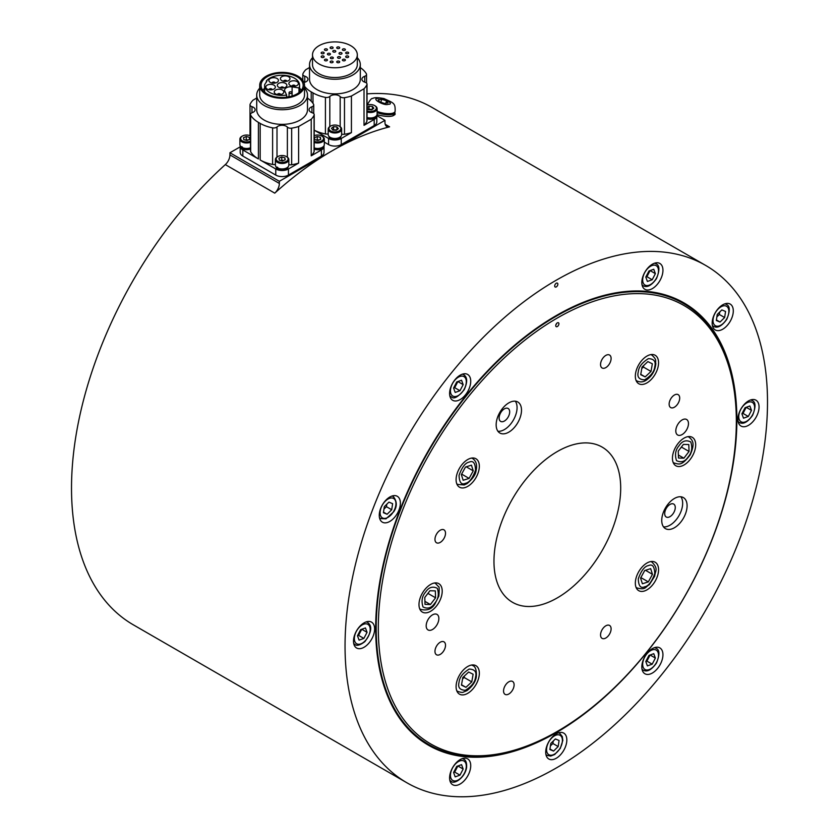 <?xml version="1.0" encoding="UTF-8"?>
<svg xmlns="http://www.w3.org/2000/svg" width="838" height="838" viewBox="0 0 838 838"><rect width="100%" height="100%" fill="white"/><g stroke="black" fill="none" stroke-linecap="round" stroke-linejoin="round"><path stroke-width="1.26" d="M374.198 125.564L374.198 119.467A8.967 5.175 -0 0 0 376.828 115.812L376.828 121.908A8.967 5.175 180 0 1 374.198 125.564L341.244 144.586A8.967 5.175 180 0 1 328.58 144.586L324.316 142.125M321.394 156.057L321.394 149.96A8.967 5.175 -0 0 0 324.023 146.294L324.023 152.39A8.967 5.175 180 0 1 321.394 156.057L288.44 175.079A8.967 5.175 180 0 1 275.765 175.079L242.821 156.057A8.967 5.175 180 0 1 240.192 152.39L240.192 146.294A8.967 5.175 -0 0 0 242.821 149.96L242.821 156.057M385.208 124.317L389.586 126.842A298.716 172.46 120 0 0 332.162 150.809A298.716 172.46 120 0 0 274.749 193.149L225.317 164.604A8.967 5.175 120 0 0 229.937 154.904L279.358 183.438L279.358 181.301L384.977 120.326L376.817 115.613M240.192 146.839L229.937 152.757L229.937 154.904M279.358 181.301L229.937 152.757M389.586 126.842A8.967 5.175 -60 0 1 386.831 126.569A8.967 5.175 -60 0 1 384.977 122.463L384.977 120.326M279.358 183.438A8.967 5.175 -60 0 1 274.749 193.149M428.784 744.542A255.401 147.457 -60 0 1 423.703 742.248M678.916 300.214A255.401 147.457 -60 0 1 683.431 303.461M613.699 256.229A298.716 172.46 120 0 0 374.062 505.922A298.716 172.46 120 0 0 406.922 782.797A298.716 172.46 120 0 0 556.275 767.996A298.716 172.46 120 0 0 751.424 504.769A298.716 172.46 120 0 0 705.627 265.405A298.716 172.46 120 0 0 613.699 256.229M225.317 164.604A298.716 172.46 120 0 0 133.389 624.865L406.922 782.797M705.627 265.405L432.094 107.474A298.716 172.46 120 0 0 367.013 93.877M394.813 112.481L395.148 114.125C393.053 117.016 387.02 117.205 377.037 114.701M394.876 114.691L394.321 113.298M392.708 115.948A13.439 4.64 14.9 0 0 393.378 114.974L393.692 113.779M677.659 424.646A8.967 5.175 120 0 0 677.659 434.995A8.967 5.175 120 0 0 686.615 429.821A8.967 5.175 120 0 0 686.615 419.482A8.967 5.175 120 0 0 677.659 424.646M428.04 619.586A8.967 5.175 120 0 0 428.04 629.935A8.967 5.175 120 0 0 437.007 624.76A8.967 5.175 120 0 0 437.007 614.411A8.967 5.175 120 0 0 428.04 619.586M555.898 324.746A2.242 1.288 120 0 0 556.652 323.447M556.212 324.065A2.242 1.288 120 0 0 556.212 326.652A2.242 1.288 120 0 0 558.454 325.354A2.242 1.288 120 0 0 558.454 322.766A2.242 1.288 120 0 0 556.212 324.065M666.252 508.394A7.469 4.316 120 0 0 666.252 517.015A7.469 4.316 120 0 0 673.721 512.709A7.469 4.316 120 0 0 673.721 504.078A7.469 4.316 120 0 0 666.252 508.394M663.518 526.872A17.923 10.349 120 0 0 678.948 515.726A17.923 10.349 120 0 0 680.885 496.787M665.456 507.933A17.923 10.349 120 0 0 665.456 528.631A17.923 10.349 120 0 0 683.379 518.282A17.923 10.349 120 0 0 683.379 497.583A17.923 10.349 120 0 0 665.456 507.933M500.663 412.788A7.469 4.316 120 0 0 500.663 421.409A7.469 4.316 120 0 0 508.132 417.104A7.469 4.316 120 0 0 508.132 408.483A7.469 4.316 120 0 0 500.663 412.788M497.929 431.266A17.923 10.349 120 0 0 513.359 420.121A17.923 10.349 120 0 0 515.297 401.193M499.867 412.338A17.923 10.349 120 0 0 499.867 433.026A17.923 10.349 120 0 0 517.79 422.677A17.923 10.349 120 0 0 517.79 401.989A17.923 10.349 120 0 0 499.867 412.338M602.093 629.747A7.469 4.316 120 0 0 602.093 638.378A7.469 4.316 120 0 0 609.561 634.062A7.469 4.316 120 0 0 609.561 625.441A7.469 4.316 120 0 0 602.093 629.747M505.094 685.756A7.469 4.316 120 0 0 505.094 694.377A7.469 4.316 120 0 0 512.563 690.062A7.469 4.316 120 0 0 512.563 681.441A7.469 4.316 120 0 0 505.094 685.756M436.514 646.15A7.469 4.316 120 0 0 436.514 654.771A7.469 4.316 120 0 0 443.972 650.466A7.469 4.316 120 0 0 443.972 641.845A7.469 4.316 120 0 0 436.514 646.15M436.514 534.152A7.469 4.316 120 0 0 436.514 542.773A7.469 4.316 120 0 0 443.972 538.457A7.469 4.316 120 0 0 443.972 529.836A7.469 4.316 120 0 0 436.514 534.152M602.093 359.345A7.469 4.316 120 0 0 602.093 367.976A7.469 4.316 120 0 0 609.561 363.661A7.469 4.316 120 0 0 609.561 355.04A7.469 4.316 120 0 0 602.093 359.345M670.683 398.951A7.469 4.316 120 0 0 670.683 407.572A7.469 4.316 120 0 0 678.152 403.267A7.469 4.316 120 0 0 678.152 394.635A7.469 4.316 120 0 0 670.683 398.951M638.734 571.705A16.425 9.49 120 0 0 638.734 590.675A16.425 9.49 120 0 0 655.159 581.195A16.425 9.49 120 0 0 655.159 562.214A16.425 9.49 120 0 0 638.734 571.705M675.847 446.79A16.425 9.49 120 0 0 675.847 465.771A16.425 9.49 120 0 0 692.282 456.281A16.425 9.49 120 0 0 692.282 437.31A16.425 9.49 120 0 0 675.847 446.79M638.734 364.75A16.425 9.49 120 0 0 638.734 383.72A16.425 9.49 120 0 0 655.159 374.23A16.425 9.49 120 0 0 655.159 355.26A16.425 9.49 120 0 0 638.734 364.75M459.496 468.222A16.425 9.49 120 0 0 459.496 487.192A16.425 9.49 120 0 0 475.932 477.712A16.425 9.49 120 0 0 475.932 458.742A16.425 9.49 120 0 0 459.496 468.222M422.383 593.136A16.425 9.49 120 0 0 422.383 612.107A16.425 9.49 120 0 0 438.808 602.616A16.425 9.49 120 0 0 438.808 583.646A16.425 9.49 120 0 0 422.383 593.136M459.496 675.177A16.425 9.49 120 0 0 459.496 694.157A16.425 9.49 120 0 0 475.932 684.667A16.425 9.49 120 0 0 475.932 665.697A16.425 9.49 120 0 0 459.496 675.177M736.34 421.357L736.34 420.131A254.658 147.027 120 0 0 683.599 303.555A254.658 147.027 120 0 0 428.951 450.582A254.658 147.027 120 0 0 428.951 744.636A254.658 147.027 120 0 0 556.275 732.024L557.333 731.406A253.16 146.168 120 0 0 736.34 421.357A253.16 146.168 120 0 0 625.839 294.18A253.16 146.168 120 0 0 430.753 451.63A253.16 146.168 120 0 0 391.943 699.301A253.16 146.168 120 0 0 557.333 731.406M512.521 498.84A89.614 51.736 120 0 0 512.521 602.312A89.614 51.736 120 0 0 602.134 550.576A89.614 51.736 120 0 0 602.134 447.094A89.614 51.736 120 0 0 512.521 498.84M556.275 732.632A255.401 147.457 120 0 0 723.121 507.566A255.401 147.457 120 0 0 683.976 302.916A255.401 147.457 120 0 0 428.574 450.373A255.401 147.457 120 0 0 428.574 745.286A255.401 147.457 120 0 0 556.275 732.632M364.059 647.261A14.937 8.621 120 0 0 373.821 634.104A14.937 8.621 120 0 0 371.527 622.131A14.937 8.621 120 0 0 356.59 630.763A14.937 8.621 120 0 0 356.59 648.004A14.937 8.621 120 0 0 364.059 647.261M469.311 772.615A14.937 8.621 120 0 0 467.635 758.861A14.937 8.621 120 0 0 452.698 767.482A14.937 8.621 120 0 0 452.698 784.735A14.937 8.621 120 0 0 469.311 772.615M566.834 739.954A14.937 8.621 120 0 0 563.744 733.114A14.937 8.621 120 0 0 548.806 741.735A14.937 8.621 120 0 0 548.806 758.987A14.937 8.621 120 0 0 560.318 754.986A14.937 8.621 120 0 0 566.834 739.954M661.528 649.45A14.937 8.621 120 0 0 659.852 647.889A14.937 8.621 120 0 0 644.914 656.51A14.937 8.621 120 0 0 644.914 673.762A14.937 8.621 120 0 0 658.815 666.786A14.937 8.621 120 0 0 661.528 649.45M748.491 400.931A14.937 8.621 120 0 0 738.728 414.087A14.937 8.621 120 0 0 741.022 426.06A14.937 8.621 120 0 0 755.96 417.439A14.937 8.621 120 0 0 755.96 400.187A14.937 8.621 120 0 0 748.491 400.931M717.454 309.505A14.937 8.621 120 0 0 715.264 329.952A14.937 8.621 120 0 0 730.202 321.331A14.937 8.621 120 0 0 730.202 304.079A14.937 8.621 120 0 0 717.454 309.505M643.238 275.576A14.937 8.621 120 0 0 644.914 289.33A14.937 8.621 120 0 0 659.852 280.709A14.937 8.621 120 0 0 659.852 263.457A14.937 8.621 120 0 0 643.238 275.576M451.022 398.752A14.937 8.621 120 0 0 452.698 400.302A14.937 8.621 120 0 0 467.635 391.681A14.937 8.621 120 0 0 467.635 374.439A14.937 8.621 120 0 0 453.735 381.405A14.937 8.621 120 0 0 451.022 398.752M384.537 522.839A14.937 8.621 120 0 0 398.197 511.819A14.937 8.621 120 0 0 397.285 496.295A14.937 8.621 120 0 0 382.348 504.916A14.937 8.621 120 0 0 382.348 522.158A14.937 8.621 120 0 0 384.537 522.839M556.275 286.9A2.242 1.288 120 0 0 557.741 284.93A2.242 1.288 120 0 0 557.396 283.139A2.242 1.288 120 0 0 555.154 284.428A2.242 1.288 120 0 0 555.154 287.015A2.242 1.288 120 0 0 556.275 286.9M307.494 98.109A32.263 18.625 -0 0 1 313.538 104.226A3.74 2.158 -0 0 1 313.737 104.928A3.74 2.158 -0 0 1 311.946 106.772A5.971 3.446 -0 0 0 309.086 109.715A5.971 3.446 -0 0 0 312.228 112.753A3.74 2.158 -0 0 1 314.208 114.649L314.208 151.238A3.74 2.158 -0 0 1 314.072 151.814A32.263 18.625 -0 0 1 311.223 155.826L311.223 119.247A32.263 18.625 -0 0 0 314.072 115.235A3.74 2.158 -0 0 0 314.208 114.649M256.711 98.025L252.992 100.183A32.263 18.625 -0 0 0 250.143 104.195A3.74 2.158 -0 0 0 250.007 104.771A3.74 2.158 -0 0 0 251.976 106.677L251.976 112.763M311.223 119.247L298.611 126.517A32.263 18.625 180 0 1 291.666 128.162A3.74 2.158 180 0 1 287.371 127.104A5.971 3.446 180 0 0 282.27 125.291A5.971 3.446 180 0 0 277.001 126.936A3.74 2.158 180 0 1 272.612 127.858A32.263 18.625 180 0 1 260.178 123.396L258.408 122.369A32.263 18.625 -0 0 1 250.677 115.194A3.74 2.158 -0 0 1 250.478 114.502A3.74 2.158 -0 0 1 252.269 112.659A5.971 3.446 -0 0 0 255.129 109.715A5.971 3.446 -0 0 0 251.976 106.677M250.478 114.502L250.478 151.081A3.74 2.158 -0 0 0 250.677 151.783A32.263 18.625 -0 0 0 258.408 158.958L242.821 149.96M275.388 164.363A3.74 2.158 180 0 1 272.612 164.447A32.263 18.625 180 0 1 260.178 159.985L275.765 168.983A8.967 5.175 -0 0 0 288.44 168.983L288.44 175.079M298.611 126.517L298.611 163.106A32.263 18.625 180 0 1 291.666 164.751A3.74 2.158 180 0 1 288.827 164.552M307.494 95.082L307.494 109.715A25.391 14.655 180 0 1 291.823 123.259A25.391 14.655 180 0 1 264.148 120.075A25.391 14.655 180 0 1 256.711 109.715L256.711 95.082A25.391 14.655 0 0 0 264.148 105.441A25.391 14.655 0 0 0 291.823 108.626A25.391 14.655 0 0 0 307.494 95.082A25.391 14.655 0 0 0 304.508 88.179M321.394 149.96L311.223 155.826M298.611 163.106L288.44 168.983M276.131 166.856A5.971 3.446 -0 0 0 276.372 167.747L276.969 167.579M277.828 167.485L276.666 168.208A5.971 3.446 -0 0 0 283.307 170.166A5.971 3.446 -0 0 0 288.083 166.856M240.653 146.367A5.971 3.446 -0 0 0 240.883 147.258L241.48 147.09M242.339 146.996L241.176 147.718A5.971 3.446 -0 0 0 250.478 148.934M314.208 149.143A5.971 3.446 -0 0 0 320.315 149.363A5.971 3.446 -0 0 0 323.562 146.367M376.367 115.885A5.971 3.446 180 0 1 373.12 118.881A5.971 3.446 180 0 1 367.013 118.65M374.198 119.467L364.027 125.344A32.263 18.625 -0 0 0 366.876 121.332A3.74 2.158 -0 0 0 367.013 120.756L367.013 84.167A3.74 2.158 -0 0 0 365.043 82.26A5.971 3.446 -0 0 1 361.89 79.222A5.971 3.446 -0 0 1 364.75 76.279A3.74 2.158 -0 0 0 366.541 74.435A3.74 2.158 -0 0 0 366.342 73.744A32.263 18.625 -0 0 0 360.298 67.616M340.888 136.374A5.971 3.446 180 0 1 334.917 139.747A5.971 3.446 180 0 1 328.936 136.374M328.192 133.871A3.74 2.158 180 0 1 325.416 133.954A32.263 18.625 180 0 1 314.208 130.162M328.58 144.586L328.58 138.49L314.208 130.194M328.58 138.49A8.967 5.175 -0 0 0 341.244 138.49L341.244 144.586M364.027 125.344L364.027 88.755L351.426 96.035L351.426 132.624L341.244 138.49M351.426 132.624A32.263 18.625 180 0 1 344.481 134.258A3.74 2.158 180 0 1 341.632 134.059M351.426 96.035A32.263 18.625 180 0 1 344.481 97.679A3.74 2.158 180 0 1 340.176 96.621A5.971 3.446 180 0 0 335.074 94.799A5.971 3.446 180 0 0 329.816 96.454A3.74 2.158 180 0 1 325.416 97.376A32.263 18.625 180 0 1 312.993 92.903L311.212 91.887L311.212 101.199M304.047 82.7A3.74 2.158 -0 0 1 305.074 82.166A5.971 3.446 -0 0 0 307.934 79.222A5.971 3.446 -0 0 0 304.781 76.185A3.74 2.158 -0 0 1 302.811 74.278A3.74 2.158 -0 0 1 302.947 73.702A32.263 18.625 -0 0 1 305.797 69.69L309.526 67.543M304.508 86.23A32.263 18.625 -0 0 0 311.212 91.887M364.027 88.755A32.263 18.625 -0 0 0 366.876 84.743A3.74 2.158 -0 0 0 367.013 84.167M357.313 57.696A25.391 14.655 180 0 1 360.298 64.589L360.298 79.222A25.391 14.655 180 0 1 334.917 93.887A25.391 14.655 180 0 1 309.526 79.222L309.526 64.589A25.391 14.655 180 0 1 312.511 57.696M344.942 60.629A1.498 0.859 180 0 1 343.318 60.818A1.498 0.859 180 0 1 342.396 60.022A1.498 0.859 180 0 1 343.894 59.152A1.498 0.859 180 0 1 345.382 60.022A1.498 0.859 180 0 1 344.942 60.629M338.583 62.745A1.498 0.859 180 0 1 336.708 61.918A1.498 0.859 180 0 1 338.196 61.048A1.498 0.859 180 0 1 339.694 61.918A1.498 0.859 180 0 1 338.583 62.745M331.24 62.745A1.498 0.859 180 0 1 330.13 61.918A1.498 0.859 180 0 1 331.628 61.048A1.498 0.859 180 0 1 333.115 61.918A1.498 0.859 180 0 1 331.24 62.745M324.882 60.629A1.498 0.859 180 0 1 324.442 60.022A1.498 0.859 180 0 1 325.94 59.152A1.498 0.859 180 0 1 327.428 60.022A1.498 0.859 180 0 1 326.506 60.818A1.498 0.859 180 0 1 324.882 60.629M321.593 57.34A1.498 0.859 180 0 1 321.205 56.953A1.498 0.859 180 0 1 321.153 56.733A1.498 0.859 180 0 1 322.651 55.874A1.498 0.859 180 0 1 324.138 56.733A1.498 0.859 180 0 1 323.217 57.529A1.498 0.859 180 0 1 321.593 57.34M321.593 53.548A1.498 0.859 180 0 1 321.153 52.941A1.498 0.859 180 0 1 321.205 52.71A1.498 0.859 180 0 1 322.84 52.082A1.498 0.859 180 0 1 324.138 52.941A1.498 0.859 180 0 1 323.217 53.737A1.498 0.859 180 0 1 321.593 53.548M324.882 50.259A1.498 0.859 180 0 1 324.442 49.652A1.498 0.859 180 0 1 324.882 49.044A1.498 0.859 180 0 1 326.506 48.855A1.498 0.859 180 0 1 327.428 49.652A1.498 0.859 180 0 1 326.506 50.448A1.498 0.859 180 0 1 324.882 50.259M330.57 48.363A1.498 0.859 180 0 1 330.13 47.756A1.498 0.859 180 0 1 331.24 46.918A1.498 0.859 180 0 1 333.115 47.756A1.498 0.859 180 0 1 332.194 48.552A1.498 0.859 180 0 1 330.57 48.363M337.138 48.363A1.498 0.859 180 0 1 336.708 47.756A1.498 0.859 180 0 1 338.583 46.918A1.498 0.859 180 0 1 339.694 47.756A1.498 0.859 180 0 1 338.772 48.552A1.498 0.859 180 0 1 337.138 48.363M344.942 49.044A1.498 0.859 180 0 1 345.382 49.652A1.498 0.859 180 0 1 343.894 50.51A1.498 0.859 180 0 1 342.396 49.652A1.498 0.859 180 0 1 343.318 48.855A1.498 0.859 180 0 1 344.942 49.044M348.618 52.71A1.498 0.859 180 0 1 348.671 52.941A1.498 0.859 180 0 1 347.173 53.8A1.498 0.859 180 0 1 345.685 52.941A1.498 0.859 180 0 1 346.984 52.082A1.498 0.859 180 0 1 348.618 52.71M348.618 56.953A1.498 0.859 180 0 1 346.984 57.592A1.498 0.859 180 0 1 345.685 56.733A1.498 0.859 180 0 1 347.173 55.874A1.498 0.859 180 0 1 348.671 56.733A1.498 0.859 180 0 1 348.618 56.953M340.071 58.073A1.498 0.859 180 0 1 338.447 58.262A1.498 0.859 180 0 1 337.525 57.466A1.498 0.859 180 0 1 339.013 56.607A1.498 0.859 180 0 1 340.511 57.466A1.498 0.859 180 0 1 340.071 58.073M331.167 58.67A1.498 0.859 180 0 1 330.35 57.895A1.498 0.859 180 0 1 331.848 57.036A1.498 0.859 180 0 1 333.335 57.895A1.498 0.859 180 0 1 331.167 58.67M327.857 54.711A1.498 0.859 180 0 1 327.417 54.103A1.498 0.859 180 0 1 327.438 53.967A1.498 0.859 180 0 1 329.03 53.234A1.498 0.859 180 0 1 330.413 54.103A1.498 0.859 180 0 1 329.491 54.899A1.498 0.859 180 0 1 327.857 54.711M333.22 51.925A1.498 0.859 180 0 1 332.78 51.317A1.498 0.859 180 0 1 334.037 50.458A1.498 0.859 180 0 1 335.766 51.317A1.498 0.859 180 0 1 334.844 52.113A1.498 0.859 180 0 1 333.22 51.925M341.841 53.004A1.498 0.859 180 0 1 342.009 53.391A1.498 0.859 180 0 1 340.511 54.261A1.498 0.859 180 0 1 339.023 53.391A1.498 0.859 180 0 1 340.165 52.553A1.498 0.859 180 0 1 341.841 53.004M350.755 63.981A22.406 12.937 180 0 1 326.338 66.789A22.406 12.937 180 0 1 312.511 54.837A22.406 12.937 180 0 1 334.917 41.9A22.406 12.937 180 0 1 357.313 54.837A22.406 12.937 180 0 1 350.755 63.981M357.313 54.837L357.313 64.589A22.406 12.937 180 0 1 350.755 73.734A22.406 12.937 180 0 1 326.338 76.541A22.406 12.937 180 0 1 312.511 64.589L312.511 54.837M360.298 64.589A25.391 14.655 180 0 1 352.871 74.959A25.391 14.655 180 0 1 325.196 78.133A25.391 14.655 180 0 1 309.526 64.589M368.689 109.642A2.985 1.728 180 0 1 370.7 109.338A2.985 1.728 180 0 1 372.062 109.621M368.5 109.621L372.292 109.432M367.013 117.456A6.725 3.876 -0 0 0 373.748 117.467A6.725 3.876 -0 0 0 377.121 114.104L377.121 108.615A6.725 3.876 -0 0 0 376.534 107.034A6.725 3.876 -0 0 0 375.152 105.871A6.725 3.876 -0 0 0 374.869 105.714M366.971 107.798L368.992 106.185L372.418 106.395L373.832 108.207L371.81 109.82L368.374 109.621L367.013 107.861M368.992 106.185L368.992 109.233M372.418 106.395L372.418 109.338M367.013 111.967A6.725 3.876 -0 0 0 373.14 112.156A6.725 3.876 -0 0 0 377.121 108.615M367.013 105.159A5.971 3.446 180 0 1 374.617 105.567A5.971 3.446 180 0 1 375.853 106.594A5.971 3.446 180 0 1 374.219 110.658A5.971 3.446 180 0 1 367.013 110.846M461.56 380.232L456.762 381.939L453.578 388.046L455.191 392.435L459.978 390.728L463.163 384.621L461.56 380.232M453.588 388.067L454.699 387.68L457.873 381.541L463.163 384.621M454.699 387.68L459.978 390.728M462.576 678.885L464.21 677.513L464.378 676.025M465.949 687.328L471.773 681.881L473.114 674.234L468.641 672.034L462.817 677.481L461.466 685.128L465.949 687.328L461.529 684.772M471.773 681.881L464.21 677.513M648.329 581.886L652.467 574.323L650.665 568.646L644.715 570.521L640.578 578.084L642.379 583.761L648.329 581.886L640.85 577.571M652.467 574.323L645.47 570.28M680.215 448.56L681.483 447.094L689.035 451.462L688.805 444.559L683.41 444.391L678.246 451.127L678.487 458.03L683.881 458.197L689.035 451.462M678.382 455.013L683.881 458.197M367.693 104.928A14.194 4.892 -165.1 0 1 367.704 104.027C370.197 99.753 371.852 97.92 372.68 98.538C373.978 97.418 377.739 97.418 383.972 98.559C393.881 103.221 395.4 102.875 395.117 111.339L394.824 112.449A14.194 4.892 -165.1 0 1 391.147 114.586A14.194 4.892 -165.1 0 1 377.121 112.69M386.538 100.811L387.984 102.906L384.548 103.451L379.666 101.89L378.21 99.785L381.646 99.251L386.538 100.811L385.889 103.231M380.85 102.267L381.646 99.251M388.926 502.13L384.328 506.644L383.416 512.709L387.104 514.249L391.713 509.734L392.624 503.68L388.926 502.13M383.951 509.116L386.433 506.686L386.8 504.214M386.433 506.686L391.713 509.734M383.49 512.165L387.104 514.249M360.654 629.642L357.47 635.749L359.083 640.138L363.87 638.42L367.054 632.323L365.452 627.934L360.654 629.642M357.48 635.77L358.591 635.372L361.765 629.244M361.775 629.275L367.054 632.323M358.591 635.372L363.87 638.42M453.578 772.479L455.191 776.868L459.978 775.15L463.163 769.043L461.56 764.654L456.762 766.372L453.578 772.479L454.699 772.102L457.873 765.974L463.163 769.043M454.699 772.102L459.978 775.15M549.875 749.528L553.572 751.068L558.171 746.553L559.082 740.499L555.395 738.948L550.786 743.463L549.875 749.528M550.409 745.935L552.891 743.505L553.269 741.033M552.891 743.505L558.171 746.553M549.958 748.983L553.572 751.068M647.397 665.896L652.194 664.178L655.379 658.071L653.766 653.682L648.979 655.4L645.794 661.507L647.397 665.896M645.805 661.528L646.915 661.13L650.089 655.002L655.379 658.071M646.915 661.13L652.194 664.178M748.303 416.476L751.487 410.369L749.874 405.98L745.087 407.697L741.902 413.804L743.505 418.193L748.303 416.476L743.023 413.427L746.197 407.299L751.487 410.369M741.913 413.825L743.023 413.427M724.64 317.529L725.551 311.464L721.853 309.924L717.244 314.439L716.333 320.493L720.031 322.043L724.64 317.529L719.35 314.48L719.727 312.008M716.878 316.911L719.35 314.48M716.417 319.959L720.031 322.043M655.379 273.649L653.766 269.26L648.979 270.967L645.794 277.074L647.397 281.463L652.194 279.756L655.379 273.649L650.089 270.569M645.805 277.095L646.915 276.697L650.099 270.601M646.915 276.697L652.194 279.756M333.21 130.12A2.985 1.728 180 0 1 335.221 129.827A2.985 1.728 180 0 1 336.572 130.11M333.011 130.11L336.813 129.921M330.444 126.203A6.725 3.876 -0 0 0 330.162 126.36A6.725 3.876 -0 0 0 328.192 129.104L328.192 134.593A6.725 3.876 -0 0 0 328.779 136.175A6.725 3.876 -0 0 0 336.321 138.385A6.725 3.876 -0 0 0 341.632 134.593L341.632 129.104A6.725 3.876 -0 0 0 341.045 127.512A6.725 3.876 -0 0 0 339.662 126.36A6.725 3.876 -0 0 0 339.39 126.203M333.503 126.674L336.939 126.884L338.343 128.696L336.321 130.309L332.885 130.11L331.481 128.287L333.503 126.674L333.503 129.722M336.939 126.884L336.939 129.817M328.192 129.104A6.725 3.876 -0 0 0 328.779 130.686A6.725 3.876 -0 0 0 337.662 132.645A6.725 3.876 -0 0 0 341.632 129.104M340.364 127.083A5.971 3.446 180 0 1 337.997 131.451A5.971 3.446 180 0 1 330.203 130.613A5.971 3.446 180 0 1 330.685 126.056A5.971 3.446 180 0 1 339.139 126.056A5.971 3.446 180 0 1 340.364 127.083M280.699 160.508A2.985 1.728 180 0 1 283.328 160.456A2.985 1.728 180 0 1 283.527 160.508M280.678 160.498L283.537 160.508M277.629 156.696A6.725 3.876 -0 0 0 277.357 156.842A6.725 3.876 -0 0 0 275.388 159.587L275.388 165.076A6.725 3.876 -0 0 0 279.358 168.616A6.725 3.876 -0 0 0 288.827 165.076L288.827 159.587A6.725 3.876 -0 0 0 286.858 156.842A6.725 3.876 -0 0 0 286.575 156.696M281.757 156.999L284.899 157.816L285.255 159.796L282.458 160.959L279.316 160.142L278.96 158.162L281.757 156.999L281.757 160.048M284.899 157.816L284.899 159.943M275.388 159.587A6.725 3.876 -0 0 0 279.358 163.127A6.725 3.876 -0 0 0 288.241 161.179A6.725 3.876 -0 0 0 288.827 159.587M284.543 155.826A5.971 3.446 180 0 1 286.334 156.538A5.971 3.446 180 0 1 286.334 161.42A5.971 3.446 180 0 1 277.881 161.42A5.971 3.446 180 0 1 277.881 156.538A5.971 3.446 180 0 1 284.543 155.826M245.22 140.019A2.985 1.728 180 0 1 247.839 139.967A2.985 1.728 180 0 1 248.048 140.03M245.188 140.009L248.058 140.019M242.151 136.206A6.725 3.876 -0 0 0 241.868 136.353A6.725 3.876 -0 0 0 239.898 139.098L239.898 144.586A6.725 3.876 -0 0 0 243.879 148.127A6.725 3.876 -0 0 0 250.478 147.771M246.267 136.51L249.42 137.327L249.766 139.307L246.98 140.47L243.827 139.663L243.47 137.683L246.267 136.51L246.267 139.558M249.42 137.327L249.42 139.454M239.898 139.098A6.725 3.876 -0 0 0 243.879 142.649A6.725 3.876 -0 0 0 250.478 142.282M250.478 141.13A5.971 3.446 180 0 1 242.224 140.826A5.971 3.446 180 0 1 242.392 136.049A5.971 3.446 180 0 1 249.064 135.347A5.971 3.446 180 0 1 250.478 135.861M316.188 140.019A2.985 1.728 180 0 1 318.817 139.967A2.985 1.728 180 0 1 319.016 140.03M316.156 140.009L319.027 140.019M314.208 147.938A6.725 3.876 -0 0 0 314.847 148.127A6.725 3.876 -0 0 0 324.316 144.586L324.316 139.098A6.725 3.876 -0 0 0 322.347 136.353A6.725 3.876 -0 0 0 322.064 136.206M317.235 136.51L320.388 137.327L320.745 139.307L317.948 140.47L314.795 139.663L314.439 137.683L317.235 136.51L317.235 139.558M320.388 137.327L320.388 139.454M314.208 142.45A6.725 3.876 -0 0 0 314.847 142.649A6.725 3.876 -0 0 0 323.73 140.69A6.725 3.876 -0 0 0 324.316 139.098M314.208 135.651A5.971 3.446 180 0 1 320.032 135.347A5.971 3.446 180 0 1 321.813 136.049A5.971 3.446 180 0 1 322.18 140.7A5.971 3.446 180 0 1 314.208 141.329M259.707 88.179A25.391 14.655 0 0 0 256.711 95.082M304.508 85.319L304.508 95.082A22.406 12.937 180 0 1 282.102 108.008A22.406 12.937 180 0 1 259.707 95.082L259.707 85.319A22.406 12.937 180 0 1 266.264 76.174A22.406 12.937 180 0 1 290.681 73.367A22.406 12.937 180 0 1 304.508 85.319A22.406 12.937 180 0 1 282.102 98.256A22.406 12.937 180 0 1 259.707 85.319M296.998 93.919A21.055 12.161 -0 0 0 303.167 85.319A21.055 12.161 -0 0 0 282.102 73.168A21.055 12.161 -0 0 0 261.047 85.319A21.055 12.161 -0 0 0 274.047 96.559A21.055 12.161 -0 0 0 296.998 93.919M301.397 90.2A21.055 12.161 -0 0 0 299.585 88.294M264.63 88.294A21.055 12.161 -0 0 0 262.818 90.2M291.813 93.112A1.498 0.859 180 0 1 290.126 93.468A1.498 0.859 180 0 1 289.058 92.641A1.498 0.859 180 0 1 290.556 91.771A1.498 0.859 180 0 1 292.053 92.641A1.498 0.859 180 0 1 291.813 93.112M289.058 96.611A5.971 3.446 -0 0 0 287.13 97.124M297.029 85.486A4.777 2.755 -0 0 0 298.422 83.538A4.777 2.755 -0 0 0 293.646 80.773A4.777 2.755 -0 0 0 288.869 83.538A4.777 2.755 -0 0 0 291.823 86.084A4.777 2.755 -0 0 0 297.029 85.486M285.486 87.278A4.777 2.755 -0 0 0 286.889 85.319A4.777 2.755 -0 0 0 282.102 82.564A4.777 2.755 -0 0 0 277.326 85.319A4.777 2.755 -0 0 0 280.28 87.875A4.777 2.755 -0 0 0 285.486 87.278M282.396 93.94A4.777 2.755 -0 0 0 283.789 91.981A4.777 2.755 -0 0 0 279.012 89.226A4.777 2.755 -0 0 0 274.236 91.981A4.777 2.755 -0 0 0 277.189 94.537A4.777 2.755 -0 0 0 282.396 93.94M273.942 89.058A4.777 2.755 -0 0 0 275.346 87.11A4.777 2.755 -0 0 0 270.569 84.345A4.777 2.755 -0 0 0 265.782 87.11A4.777 2.755 -0 0 0 268.736 89.656A4.777 2.755 -0 0 0 273.942 89.058M277.032 82.396A4.777 2.755 -0 0 0 278.436 80.448A4.777 2.755 -0 0 0 273.659 77.683A4.777 2.755 -0 0 0 268.883 80.448A4.777 2.755 -0 0 0 271.826 82.993A4.777 2.755 -0 0 0 277.032 82.396M288.576 80.605A4.777 2.755 -0 0 0 289.979 78.657A4.777 2.755 -0 0 0 285.203 75.902A4.777 2.755 -0 0 0 280.416 78.657A4.777 2.755 -0 0 0 283.37 81.213A4.777 2.755 -0 0 0 288.576 80.605M292.106 86.869A5.971 3.446 -0 0 0 284.585 90.2A5.971 3.446 -0 0 0 284.784 91.091L286.627 95.071A17.472 10.087 -0 0 1 264.63 85.319A17.472 10.087 -0 0 1 264.682 84.586L266.945 81.014L266.379 80.93A17.472 10.087 -0 0 1 286.009 75.493A17.472 10.087 -0 0 1 299.585 85.319A17.472 10.087 -0 0 1 298.988 87.938L292.106 86.869L292.106 96.024M298.988 92.589L298.988 87.938M286.627 97.198L286.627 95.071M266.379 82.229L266.379 80.93M283.747 81.286A1.498 0.859 180 0 1 283.705 81.097A1.498 0.859 180 0 1 285.276 80.239A1.498 0.859 180 0 1 286.69 81.097A1.498 0.859 180 0 1 286.659 81.286M272.203 83.067A1.498 0.859 180 0 1 272.161 82.878A1.498 0.859 180 0 1 272.402 82.417A1.498 0.859 180 0 1 274.078 82.061A1.498 0.859 180 0 1 275.147 82.878A1.498 0.859 180 0 1 275.115 83.067L275.147 82.878M269.103 89.739A1.498 0.859 180 0 1 269.071 89.551A1.498 0.859 180 0 1 270.569 88.681A1.498 0.859 180 0 1 272.057 89.551A1.498 0.859 180 0 1 272.025 89.739L272.057 89.551M277.525 94.422L277.525 94.61A1.498 0.859 180 0 1 277.525 94.422A1.498 0.859 180 0 1 279.012 93.563A1.498 0.859 180 0 1 280.51 94.422A1.498 0.859 180 0 1 280.468 94.61M283.569 87.948A1.498 0.859 -0 0 0 283.6 87.76A1.498 0.859 -0 0 0 282.102 86.901A1.498 0.859 -0 0 0 280.615 87.76A1.498 0.859 -0 0 0 280.646 87.948L280.615 87.76M292.19 86.167A1.498 0.859 180 0 1 292.158 85.979A1.498 0.859 180 0 1 293.3 85.141A1.498 0.859 180 0 1 294.976 85.581A1.498 0.859 180 0 1 295.144 85.979A1.498 0.859 180 0 1 295.102 86.167M277.273 167.108L276.372 167.747M241.784 146.619L240.883 147.258M641.803 368.448L643.437 367.075L643.605 365.588M645.176 376.891L651 371.444L652.341 363.797L647.868 361.597L642.044 367.054L640.703 374.691L645.176 376.891L640.756 374.345M643.437 367.075L651 371.444M473.24 470.851L471.438 465.163L465.488 467.038L461.35 474.601L463.152 480.279L469.102 478.404L473.24 470.851L466.242 466.808M469.102 478.404L461.623 474.088M426.741 594.896L428.009 593.43L435.571 597.798L435.331 590.895L429.936 590.738L424.782 597.463L425.013 604.366L430.407 604.533L424.908 601.359M430.407 604.533L435.571 597.798M311.946 106.772L311.946 112.659M314.072 115.235L314.072 151.814M250.677 115.194L250.677 151.783M277.001 126.936L277.001 157.062M272.612 127.858L272.612 164.447M287.371 127.104L287.371 157.177M291.666 128.162L291.666 164.751M258.408 122.369L258.408 158.958M260.178 123.396L260.178 159.985M275.765 175.079L275.765 168.983M312.993 92.903L312.993 103.367M364.75 76.279L364.75 82.166M304.781 76.185L304.781 82.281M325.416 97.376L325.416 133.954M329.816 96.454L329.816 126.58M340.176 96.621L340.176 126.695M344.481 97.679L344.481 134.258M366.876 84.743L366.876 121.332M453.201 396.248A11.198 6.463 120 0 0 466.158 383.553A11.198 6.463 120 0 0 455.767 379.205A11.198 6.463 120 0 0 453.201 396.248M451.452 396.961A12.696 7.333 -60 0 1 450.97 396.72A12.696 7.333 -60 0 1 449.817 395.746M462.241 374.219A12.696 7.333 -60 0 1 463.665 374.733L462.586 374.104M475.534 677.083C475.115 681.943 471.752 686.332 465.425 690.271C459.821 690.103 457.705 687.432 459.056 682.279C459.465 677.418 462.838 673.019 469.165 669.091C474.758 669.258 476.885 671.919 475.534 677.083M471.532 665.047A14.937 8.621 -60 0 1 472.653 665.529C475.408 666.378 476.644 670.002 476.361 676.381C475.795 681.325 472.674 686.06 467.017 690.596L463.267 692.157C462.733 692.68 460.879 692.429 457.716 691.392A14.937 8.621 -60 0 1 456.741 690.669M648.392 565.608C652.393 563.775 654.52 566.446 654.761 573.601C651.817 581.771 648.444 586.171 644.652 586.799C640.651 588.632 638.525 585.961 638.284 578.807C641.227 570.636 644.6 566.237 648.392 565.608M650.759 561.575A14.937 8.621 -60 0 1 651.88 562.047C658.804 569.012 655.169 570.72 654.698 576.219L649.387 584.62C645.155 587.009 645.752 590.35 636.943 587.92A14.937 8.621 -60 0 1 635.969 587.187M679.136 445.638C682.258 440.914 686.144 439.688 690.784 441.961C692.659 447.859 691.779 452.855 688.145 456.951C685.023 461.675 681.137 462.901 676.496 460.628C674.621 454.73 675.501 449.734 679.136 445.638M687.883 436.661A14.937 8.621 -60 0 1 689.004 437.143C692.439 440.055 695.446 443.009 690.187 454.845C681.367 466.42 679.147 464.158 674.066 463.005A14.937 8.621 -60 0 1 673.092 462.283M388.193 104.289C384.317 106.227 370.511 98.256 378.001 98.402C381.877 96.464 395.693 104.446 388.193 104.289M395.117 111.339A14.194 4.892 -165.1 0 1 391.44 113.476A14.194 4.892 -165.1 0 1 377.121 111.475M386.538 518.031A11.198 6.463 120 0 0 395.494 500.862A11.198 6.463 120 0 0 382.023 505.681A11.198 6.463 120 0 0 386.538 518.031M379.53 517.947L380.609 518.575A12.696 7.333 -60 0 1 379.457 517.601M391.891 496.075A12.696 7.333 -60 0 1 393.305 496.588L392.226 495.96M364.876 641.164A11.198 6.463 120 0 0 367.442 624.121A11.198 6.463 120 0 0 354.484 636.817A11.198 6.463 120 0 0 364.876 641.164M353.783 643.794L354.862 644.422A12.696 7.333 -60 0 1 353.709 643.448M366.133 621.911A12.696 7.333 -60 0 1 367.557 622.435L366.478 621.806M466.158 767.975A11.198 6.463 120 0 0 455.767 763.628A11.198 6.463 120 0 0 453.201 780.67A11.198 6.463 120 0 0 466.158 767.975M449.891 780.524L450.97 781.142A12.696 7.333 -60 0 1 449.817 780.178M462.241 758.641A12.696 7.333 -60 0 1 463.665 759.155L462.586 758.537M561.963 737.681A11.198 6.463 120 0 0 548.481 742.499A11.198 6.463 120 0 0 552.996 754.849A11.198 6.463 120 0 0 561.963 737.681M545.988 754.766L547.078 755.394A12.696 7.333 -60 0 1 545.915 754.42M558.349 732.894A12.696 7.333 -60 0 1 559.774 733.407L558.684 732.779M655.756 649.879A11.198 6.463 120 0 0 642.809 662.575A11.198 6.463 120 0 0 653.19 666.922A11.198 6.463 120 0 0 655.756 649.879M654.457 647.669A12.696 7.333 -60 0 1 655.389 647.942A12.696 7.333 -60 0 1 655.882 648.183C659.695 649.565 659.894 654.53 656.458 663.099C651.524 669.95 647.093 672.306 643.186 670.17A12.696 7.333 -60 0 1 642.023 669.206M744.081 404.953A11.198 6.463 120 0 0 741.515 421.996A11.198 6.463 120 0 0 754.472 409.3A11.198 6.463 120 0 0 744.081 404.953M750.565 399.967A12.696 7.333 -60 0 1 751.979 400.48C755.803 401.863 756.002 406.839 752.566 415.397C747.632 422.247 743.201 424.615 739.284 422.467A12.696 7.333 -60 0 1 738.131 421.504M714.94 313.475A11.198 6.463 120 0 0 719.465 325.825A11.198 6.463 120 0 0 728.421 308.646A11.198 6.463 120 0 0 714.94 313.475M724.807 303.859A12.696 7.333 -60 0 1 726.232 304.372C730.055 305.755 730.244 310.73 726.808 319.288C721.874 326.15 717.454 328.506 713.536 326.37A12.696 7.333 -60 0 1 712.384 325.395M642.809 278.143A11.198 6.463 120 0 0 653.19 282.49A11.198 6.463 120 0 0 655.756 265.447A11.198 6.463 120 0 0 642.809 278.143M654.457 263.237A12.696 7.333 -60 0 1 655.882 263.761C659.695 265.133 659.894 270.108 656.458 278.677C651.524 285.528 647.093 287.884 643.186 285.748A12.696 7.333 -60 0 1 642.023 284.773M638.284 371.852C638.692 366.992 642.065 362.592 648.392 358.654C653.986 358.821 656.112 361.492 654.761 366.646C654.352 371.506 650.979 375.906 644.652 379.844C639.059 379.666 636.932 377.006 638.284 371.852M650.759 354.621A14.937 8.621 -60 0 1 651.88 355.092C657.317 360.131 655.075 360.518 655.84 363.566C655.243 370.49 652.058 376.021 646.276 380.148C643.322 382.149 640.211 382.421 636.943 380.965A14.937 8.621 -60 0 1 635.969 380.232M465.425 483.317C461.424 485.15 459.297 482.479 459.056 475.324C462 467.154 465.373 462.754 469.165 462.126C473.166 460.303 475.282 462.964 475.534 470.118C472.58 478.289 469.217 482.688 465.425 483.317M471.532 458.093A14.937 8.621 -60 0 1 472.653 458.564C476.309 461.026 477.419 465.226 475.974 471.155C475.492 474.863 472.517 479.011 467.07 483.61L464.21 484.951L457.716 484.437A14.937 8.621 -60 0 1 456.741 483.715M434.681 603.287C431.56 608.011 427.673 609.236 423.022 606.963C421.147 601.066 422.038 596.069 425.673 591.984C428.794 587.249 432.68 586.024 437.321 588.307C439.196 594.205 438.316 599.191 434.681 603.287M434.409 583.007A14.937 8.621 -60 0 1 435.54 583.478L438.4 586.548C439.269 586.066 439.416 589.261 438.84 596.111L434.943 603.884C431.874 609.121 427.087 610.944 420.592 609.352A14.937 8.621 -60 0 1 419.629 608.618M419.189 739.001L428.951 744.636M673.846 297.93L683.599 303.555M313.737 104.928L313.737 113.612M250.007 104.771L250.007 135.651M366.541 74.435L366.541 83.119M302.811 74.278L302.811 80.385M374.617 105.567L375.152 105.871M449.891 396.091L451.567 397.013C453.997 399.38 458.218 396.94 464.221 389.68C467.646 382.086 467.457 377.1 463.665 374.733M472.653 665.529L471.763 665.016M457.716 691.392L456.825 690.879M651.88 562.047L650.99 561.533M636.943 587.92L636.052 587.407M688.993 437.143L688.113 436.629M674.066 463.005L673.176 462.492M367.704 104.027L367.442 105.012M380.609 518.575L385.983 518.827L393.766 511.714C397.264 506.382 397.107 501.344 393.305 496.588M354.862 644.422C356.705 646.192 360.036 645.26 364.865 641.625C371.643 632.313 372.533 625.913 367.557 622.435M450.97 781.142C453.725 784.986 464.964 777.894 466.577 767.587C466.892 762.999 465.928 760.192 463.665 759.155M547.078 755.394L550.671 756.075L554.714 754.504L560.287 748.439L562.822 740.415L562.308 736.56L559.774 733.407M642.097 669.552L643.186 670.17M654.792 647.554L655.882 648.183M738.205 421.849L739.284 422.467M750.9 399.862L751.979 400.48M712.457 325.741L713.536 326.37M725.153 303.754L726.232 304.372M642.097 285.119L643.186 285.748M654.792 263.132L655.882 263.761M330.685 126.056L330.162 126.36M339.139 126.056L339.662 126.36M277.881 156.538L277.357 156.842M286.334 156.538L286.858 156.842M242.392 136.049L241.868 136.353M321.813 136.049L322.347 136.353M289.058 92.641L289.058 96.799M292.053 92.641L292.053 96.035M264.63 92.107L264.63 85.319M299.585 92.107L299.585 85.319M651.88 355.092L650.99 354.579M636.943 380.965L636.052 380.452M472.653 458.564L471.763 458.061M457.716 484.437L456.825 483.924M435.53 583.478L434.639 582.965M420.592 609.352L419.702 608.838"/></g></svg>
